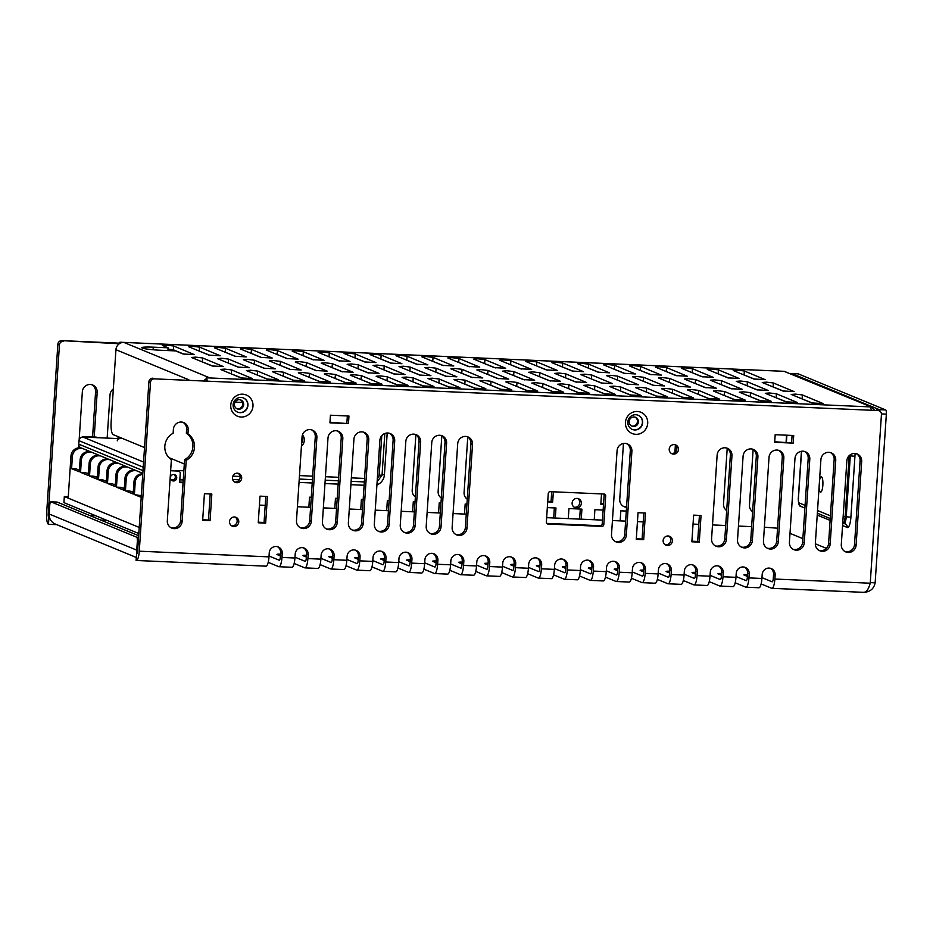 <?xml version="1.0" encoding="UTF-8"?>
<svg xmlns="http://www.w3.org/2000/svg" width="933" height="933" viewBox="0 0 933 933"><rect width="100%" height="100%" fill="white"/><g stroke="black" fill="none" stroke-linecap="round" stroke-linejoin="round"><path stroke-width="1.4" d="M819.081 487.248A7.662 1.913 -87.5 0 0 820.469 492.088A7.662 1.913 -87.5 0 0 820.643 492.123A7.662 1.913 -87.5 0 0 822.871 484.903A7.662 1.913 -87.5 0 0 821.483 476.856A7.662 1.913 -87.5 0 0 821.308 476.821A7.662 1.913 -87.5 0 0 819.536 480.332M242.627 394.181A11.488 11.079 112.4 0 0 230.754 405.12A11.488 11.079 112.4 0 0 241.111 417.028A11.488 11.079 112.4 0 0 252.983 406.088A11.488 11.079 112.4 0 0 242.627 394.181M240.026 412.666A7.662 7.394 -67.6 0 1 233.308 403.453A7.662 7.394 -67.6 0 1 243.455 397.971A7.662 7.394 -67.6 0 1 240.026 412.666M637.332 411.476A11.488 11.079 112.4 0 0 625.46 422.404A11.488 11.079 112.4 0 0 635.816 434.323A11.488 11.079 112.4 0 0 647.7 423.384A11.488 11.079 112.4 0 0 637.332 411.476M634.732 429.961A7.662 7.394 -67.6 0 1 628.014 420.748A7.662 7.394 -67.6 0 1 638.16 415.267A7.662 7.394 -67.6 0 1 634.732 429.961M623.454 506.362A7.662 7.394 112.4 0 0 626.603 506.514M577.061 498.409A4.793 4.618 112.4 0 0 574.915 507.599A4.793 4.618 112.4 0 0 581.259 504.17A4.793 4.618 112.4 0 0 577.061 498.409M574.157 507.19A4.793 4.618 112.4 0 0 577.737 498.49M726.667 448.027A7.662 7.394 -67.6 0 1 730.376 455.059L724.813 538.831A7.662 7.394 -67.6 0 1 715.296 545.875M725.058 447.782A7.662 7.394 -67.6 0 1 731.962 455.712L726.399 539.484A7.662 7.394 -67.6 0 1 716.066 546.248A7.662 7.394 -67.6 0 1 711.576 538.842L717.139 455.071A7.662 7.394 -67.6 0 1 725.058 447.782M778.542 450.301A7.662 7.394 -67.6 0 1 782.262 457.333L776.699 541.105A7.662 7.394 -67.6 0 1 767.183 548.149M776.944 450.056A7.662 7.394 -67.6 0 1 783.848 457.986L778.285 541.758A7.662 7.394 -67.6 0 1 767.952 548.522A7.662 7.394 -67.6 0 1 763.462 541.117L769.025 457.345A7.662 7.394 -67.6 0 1 776.944 450.056M752.604 449.17A7.662 7.394 -67.6 0 1 756.313 456.202L750.75 539.974A7.662 7.394 -67.6 0 1 741.234 547.006M751.007 448.913A7.662 7.394 -67.6 0 1 757.911 456.855L752.348 540.627A7.662 7.394 -67.6 0 1 742.015 547.379A7.662 7.394 -67.6 0 1 737.525 539.974L743.088 456.202A7.662 7.394 -67.6 0 1 751.007 448.913M856.377 453.718A7.662 7.394 -67.6 0 1 860.086 460.739L854.523 544.522A7.662 7.394 -67.6 0 1 845.006 551.555M854.78 453.461A7.662 7.394 -67.6 0 1 861.684 461.403L856.121 545.175A7.662 7.394 -67.6 0 1 845.788 551.928A7.662 7.394 -67.6 0 1 841.298 544.522L846.861 460.75A7.662 7.394 -67.6 0 1 854.78 453.461M830.428 452.575A7.662 7.394 -67.6 0 1 834.149 459.607L828.586 543.379A7.662 7.394 -67.6 0 1 819.069 550.412M828.831 452.318A7.662 7.394 -67.6 0 1 835.735 460.261L830.172 544.032A7.662 7.394 -67.6 0 1 819.839 550.797A7.662 7.394 -67.6 0 1 815.349 543.391L820.912 459.619A7.662 7.394 -67.6 0 1 828.831 452.318M804.491 451.444A7.662 7.394 -67.6 0 1 808.2 458.476L802.637 542.248A7.662 7.394 -67.6 0 1 793.12 549.28M802.893 451.187A7.662 7.394 -67.6 0 1 809.797 459.129L804.234 542.901A7.662 7.394 -67.6 0 1 793.901 549.654A7.662 7.394 -67.6 0 1 789.411 542.248L794.974 458.476A7.662 7.394 -67.6 0 1 802.893 451.187M626.591 443.641A7.662 7.394 -67.6 0 1 630.311 450.674L624.748 534.446A7.662 7.394 -67.6 0 1 615.22 541.49M624.993 443.397A7.662 7.394 -67.6 0 1 631.898 451.339L626.335 535.11A7.662 7.394 -67.6 0 1 616.002 541.863A7.662 7.394 -67.6 0 1 611.512 534.457L617.075 450.686A7.662 7.394 -67.6 0 1 624.993 443.397M337.513 430.976A7.662 7.394 -67.6 0 1 341.233 438.009L335.67 521.78A7.662 7.394 -67.6 0 1 326.142 528.824M335.915 430.731A7.662 7.394 -67.6 0 1 342.819 438.662L337.256 522.445A7.662 7.394 -67.6 0 1 326.923 529.198A7.662 7.394 -67.6 0 1 322.433 521.792L327.996 438.02A7.662 7.394 -67.6 0 1 335.915 430.731M311.575 429.845A7.662 7.394 -67.6 0 1 315.284 436.877L309.721 520.649A7.662 7.394 -67.6 0 1 300.204 527.681M309.966 429.588A7.662 7.394 -67.6 0 1 316.882 437.53L311.307 521.302A7.662 7.394 -67.6 0 1 300.974 528.055A7.662 7.394 -67.6 0 1 296.484 520.649L302.047 436.877A7.662 7.394 -67.6 0 1 309.966 429.588M389.399 433.25A7.662 7.394 -67.6 0 1 393.12 440.283L387.557 524.054A7.662 7.394 -67.6 0 1 378.028 531.099M387.801 433.005A7.662 7.394 -67.6 0 1 394.706 440.936L389.143 524.708A7.662 7.394 -67.6 0 1 378.81 531.472A7.662 7.394 -67.6 0 1 374.32 524.066L379.883 440.294A7.662 7.394 -67.6 0 1 387.801 433.005M363.462 432.119A7.662 7.394 -67.6 0 1 367.17 439.151L361.607 522.923A7.662 7.394 -67.6 0 1 352.091 529.956M361.852 431.862A7.662 7.394 -67.6 0 1 368.768 439.805L363.194 523.576A7.662 7.394 -67.6 0 1 352.861 530.329A7.662 7.394 -67.6 0 1 348.371 522.923L353.934 439.151A7.662 7.394 -67.6 0 1 361.852 431.862M674.851 444.679A4.793 4.618 -67.6 0 1 671.259 453.368M673.533 454.114A4.793 4.618 -67.6 0 1 669.334 448.353A4.793 4.618 -67.6 0 1 675.679 444.924A4.793 4.618 -67.6 0 1 673.533 454.114M668.774 536.067A4.793 4.618 -67.6 0 1 665.182 544.755M667.457 545.502A4.793 4.618 -67.6 0 1 663.258 539.74A4.793 4.618 -67.6 0 1 669.602 536.312A4.793 4.618 -67.6 0 1 667.457 545.502M638.032 415.208A7.662 7.394 -67.6 0 1 634.475 429.856A7.662 7.394 -67.6 0 1 632.189 429.378M238.067 473.276A4.793 4.618 -67.6 0 1 234.475 481.976M236.749 482.711A4.793 4.618 -67.6 0 1 232.55 476.95A4.793 4.618 -67.6 0 1 238.895 473.521A4.793 4.618 -67.6 0 1 236.749 482.711M467.235 436.667A7.662 7.394 -67.6 0 1 470.943 443.7L465.38 527.472A7.662 7.394 -67.6 0 1 455.864 534.504M465.625 436.411A7.662 7.394 -67.6 0 1 472.53 444.353L466.966 528.125A7.662 7.394 -67.6 0 1 456.634 534.877A7.662 7.394 -67.6 0 1 452.143 527.472L457.706 443.7A7.662 7.394 -67.6 0 1 465.625 436.411M441.286 435.524A7.662 7.394 -67.6 0 1 445.006 442.557L439.431 526.329A7.662 7.394 -67.6 0 1 429.915 533.373M439.688 435.268A7.662 7.394 -67.6 0 1 446.592 443.21L441.029 526.982A7.662 7.394 -67.6 0 1 430.696 533.746A7.662 7.394 -67.6 0 1 426.206 526.34L431.769 442.569A7.662 7.394 -67.6 0 1 439.688 435.268M415.348 434.393A7.662 7.394 -67.6 0 1 419.057 441.426L413.494 525.197A7.662 7.394 -67.6 0 1 403.977 532.23M413.739 434.137A7.662 7.394 -67.6 0 1 420.643 442.079L415.08 525.85A7.662 7.394 -67.6 0 1 404.747 532.603A7.662 7.394 -67.6 0 1 400.257 525.197L405.82 441.426A7.662 7.394 -67.6 0 1 413.739 434.137M770.401 568.29A6.706 6.461 -67.6 0 1 773.562 574.39L773.294 578.378A3.825 0.956 -87.5 0 1 772.186 581.819A3.825 0.956 -87.5 0 1 772.104 581.807L761.969 577.62M735.181 582.787L745.735 587.137A10.345 2.577 -87.5 0 0 745.957 587.195L758.937 587.767A10.345 2.577 92.5 0 0 761.911 578.472L762.179 574.471A6.706 6.461 -67.6 0 1 771.218 568.559A6.706 6.461 -67.6 0 1 775.148 575.043L774.88 579.043A10.345 2.577 -87.5 0 1 771.906 588.326L864.016 592.362M744.464 567.147A6.706 6.461 -67.6 0 1 747.613 573.247L747.345 577.247A3.825 0.956 -87.5 0 1 746.248 580.688A3.825 0.956 -87.5 0 1 746.167 580.664L736.02 576.489M709.243 581.656L719.786 586.006A10.345 2.577 -87.5 0 0 720.019 586.052L732.988 586.624A10.345 2.577 92.5 0 0 735.974 577.329L736.23 573.34A6.706 6.461 -67.6 0 1 745.28 567.427A6.706 6.461 -67.6 0 1 749.211 573.9L748.942 577.9A10.345 2.577 -87.5 0 1 745.957 587.195M718.515 566.016A6.706 6.461 -67.6 0 1 721.675 572.116L721.407 576.104A3.825 0.956 -87.5 0 1 720.299 579.545A3.825 0.956 -87.5 0 1 720.218 579.533L710.083 575.346M683.294 580.513L693.849 584.863A10.345 2.577 -87.5 0 0 694.07 584.921L707.051 585.492A10.345 2.577 92.5 0 0 710.025 576.197L710.293 572.197A6.706 6.461 -67.6 0 1 719.331 566.284A6.706 6.461 -67.6 0 1 723.262 572.769L722.993 576.769A10.345 2.577 -87.5 0 1 720.019 586.052M692.578 564.873A6.706 6.461 -67.6 0 1 695.726 570.973L695.458 574.973A3.825 0.956 -87.5 0 1 694.362 578.413A3.825 0.956 -87.5 0 1 694.28 578.39L684.134 574.215M657.357 579.381L667.9 583.731A10.345 2.577 -87.5 0 0 668.133 583.778L681.102 584.35A10.345 2.577 92.5 0 0 684.087 575.066L684.344 571.066A6.706 6.461 -67.6 0 1 693.394 565.153A6.706 6.461 -67.6 0 1 697.324 571.626L697.056 575.626A10.345 2.577 -87.5 0 1 694.07 584.921M666.629 563.742A6.706 6.461 -67.6 0 1 669.789 569.841L669.521 573.842A3.825 0.956 -87.5 0 1 668.413 577.282A3.825 0.956 -87.5 0 1 668.331 577.259L658.197 573.072M631.408 578.238L641.962 582.589A10.345 2.577 -87.5 0 0 642.184 582.647L655.164 583.218A10.345 2.577 92.5 0 0 658.138 573.923L658.406 569.923A6.706 6.461 -67.6 0 1 667.445 564.01A6.706 6.461 -67.6 0 1 671.375 570.495L671.107 574.495A10.345 2.577 -87.5 0 1 668.133 583.778M640.691 562.599A6.706 6.461 -67.6 0 1 643.84 568.698L643.572 572.699A3.825 0.956 -87.5 0 1 642.475 576.139A3.825 0.956 -87.5 0 1 642.394 576.116L632.247 571.941M605.47 577.107L616.013 581.457A10.345 2.577 -87.5 0 0 616.246 581.504L629.215 582.075A10.345 2.577 92.5 0 0 632.201 572.792L632.457 568.792A6.706 6.461 -67.6 0 1 641.507 562.879A6.706 6.461 -67.6 0 1 645.438 569.352L645.17 573.352A10.345 2.577 -87.5 0 1 642.184 582.647M614.742 561.468A6.706 6.461 -67.6 0 1 617.903 567.567L617.634 571.567A3.825 0.956 -87.5 0 1 616.526 575.008A3.825 0.956 -87.5 0 1 616.445 574.985L606.31 570.798M579.521 575.964L590.076 580.326A10.345 2.577 -87.5 0 0 590.297 580.373L603.278 580.944A10.345 2.577 92.5 0 0 606.252 571.649L606.52 567.649A6.706 6.461 -67.6 0 1 615.558 561.736A6.706 6.461 -67.6 0 1 619.489 568.22L619.22 572.221A10.345 2.577 -87.5 0 1 616.246 581.504M588.805 560.325A6.706 6.461 -67.6 0 1 591.954 566.424L591.685 570.425A3.825 0.956 -87.5 0 1 590.589 573.865A3.825 0.956 -87.5 0 1 590.507 573.853L580.361 569.666M553.584 574.833L564.127 579.183A10.345 2.577 -87.5 0 0 564.36 579.241L577.329 579.801A10.345 2.577 92.5 0 0 580.314 570.518L580.571 566.518A6.706 6.461 -67.6 0 1 589.621 560.605A6.706 6.461 -67.6 0 1 593.551 567.089L593.283 571.078A10.345 2.577 -87.5 0 1 590.297 580.373M562.856 559.194A6.706 6.461 -67.6 0 1 566.016 565.293L565.748 569.293A3.825 0.956 -87.5 0 1 564.64 572.734A3.825 0.956 -87.5 0 1 564.558 572.71L554.424 568.524M527.635 573.69L538.189 578.052A10.345 2.577 -87.5 0 0 538.411 578.098L551.391 578.67A10.345 2.577 92.5 0 0 554.365 569.375L554.634 565.375A6.706 6.461 -67.6 0 1 563.672 559.462A6.706 6.461 -67.6 0 1 567.602 565.946L567.334 569.946A10.345 2.577 -87.5 0 1 564.36 579.241M536.918 558.051A6.706 6.461 -67.6 0 1 540.067 564.15L539.799 568.15A3.825 0.956 -87.5 0 1 538.703 571.591A3.825 0.956 -87.5 0 1 538.621 571.579L528.475 567.392M501.697 572.559L512.24 576.909A10.345 2.577 -87.5 0 0 512.474 576.967L525.442 577.527A10.345 2.577 92.5 0 0 528.428 568.244L528.684 564.243A6.706 6.461 -67.6 0 1 537.735 558.331A6.706 6.461 -67.6 0 1 541.665 564.815L541.397 568.803A10.345 2.577 -87.5 0 1 538.411 578.098M510.969 556.919A6.706 6.461 -67.6 0 1 514.13 563.019L513.861 567.019A3.825 0.956 -87.5 0 1 512.753 570.46A3.825 0.956 -87.5 0 1 512.672 570.436L502.537 566.249M475.748 571.416L486.303 575.778A10.345 2.577 -87.5 0 0 486.525 575.824L499.505 576.396A10.345 2.577 92.5 0 0 502.479 567.101L502.747 563.1A6.706 6.461 -67.6 0 1 511.785 557.188A6.706 6.461 -67.6 0 1 515.716 563.672L515.448 567.672A10.345 2.577 -87.5 0 1 512.474 576.967M485.032 555.788A6.706 6.461 -67.6 0 1 488.181 561.876L487.924 565.876A3.825 0.956 -87.5 0 1 486.816 569.317A3.825 0.956 -87.5 0 1 486.734 569.305L476.588 565.118M449.811 570.285L460.354 574.635A10.345 2.577 -87.5 0 0 460.587 574.693L473.556 575.253A10.345 2.577 92.5 0 0 476.541 565.969L476.798 561.969A6.706 6.461 -67.6 0 1 485.848 556.056A6.706 6.461 -67.6 0 1 489.778 562.541L489.51 566.541A10.345 2.577 -87.5 0 1 486.525 575.824M459.083 554.645A6.706 6.461 -67.6 0 1 462.243 560.745L461.975 564.745A3.825 0.956 -87.5 0 1 460.867 568.185A3.825 0.956 -87.5 0 1 460.785 568.162L450.651 563.987M423.862 569.153L434.416 573.503A10.345 2.577 -87.5 0 0 434.638 573.55L447.618 574.122A10.345 2.577 92.5 0 0 450.592 564.827L450.861 560.838A6.706 6.461 -67.6 0 1 459.899 554.925A6.706 6.461 -67.6 0 1 463.829 561.398L463.561 565.398A10.345 2.577 -87.5 0 1 460.587 574.693M433.145 553.514A6.706 6.461 -67.6 0 1 436.294 559.602L436.038 563.602A3.825 0.956 -87.5 0 1 434.93 567.042A3.825 0.956 -87.5 0 1 434.848 567.031L424.702 562.844M397.924 568.01L408.467 572.361A10.345 2.577 -87.5 0 0 408.701 572.419L421.669 572.99A10.345 2.577 92.5 0 0 424.655 563.695L424.912 559.695A6.706 6.461 -67.6 0 1 433.962 553.782A6.706 6.461 -67.6 0 1 437.892 560.266L437.624 564.267A10.345 2.577 -87.5 0 1 434.638 573.55M407.196 552.371A6.706 6.461 -67.6 0 1 410.357 558.47L410.088 562.471A3.825 0.956 -87.5 0 1 408.981 565.911A3.825 0.956 -87.5 0 1 408.899 565.888L398.764 561.713M371.975 566.879L382.53 571.229A10.345 2.577 -87.5 0 0 382.752 571.276L395.732 571.847A10.345 2.577 92.5 0 0 398.706 562.552L398.974 558.564A6.706 6.461 -67.6 0 1 408.013 552.651A6.706 6.461 -67.6 0 1 411.943 559.124L411.675 563.124A10.345 2.577 -87.5 0 1 408.701 572.419M381.259 551.24A6.706 6.461 -67.6 0 1 384.408 557.339L384.151 561.328A3.825 0.956 -87.5 0 1 383.043 564.768A3.825 0.956 -87.5 0 1 382.962 564.757L372.827 560.57M346.038 565.736L356.581 570.086A10.345 2.577 -87.5 0 0 356.814 570.145L369.783 570.716A10.345 2.577 92.5 0 0 372.768 561.421L373.025 557.421A6.706 6.461 -67.6 0 1 382.075 551.508A6.706 6.461 -67.6 0 1 386.005 557.992L385.737 561.993A10.345 2.577 -87.5 0 1 382.752 571.276M355.31 550.097A6.706 6.461 -67.6 0 1 358.47 556.196L358.202 560.197A3.825 0.956 -87.5 0 1 357.094 563.637A3.825 0.956 -87.5 0 1 357.012 563.614L346.878 559.438M320.089 564.605L330.644 568.955A10.345 2.577 -87.5 0 0 330.877 569.002L343.845 569.573A10.345 2.577 92.5 0 0 346.819 560.278L347.088 556.29A6.706 6.461 -67.6 0 1 356.126 550.377A6.706 6.461 -67.6 0 1 360.056 556.849L359.788 560.85A10.345 2.577 -87.5 0 1 356.814 570.145M329.372 548.966A6.706 6.461 -67.6 0 1 332.521 555.065L332.265 559.054A3.825 0.956 -87.5 0 1 331.157 562.506A3.825 0.956 -87.5 0 1 331.075 562.482L320.94 558.296M294.152 563.462L304.694 567.812A10.345 2.577 -87.5 0 0 304.928 567.87L317.896 568.442A10.345 2.577 92.5 0 0 320.882 559.147L321.139 555.147A6.706 6.461 -67.6 0 1 330.189 549.234A6.706 6.461 -67.6 0 1 334.119 555.718L333.851 559.718A10.345 2.577 -87.5 0 1 330.877 569.002M303.423 547.823A6.706 6.461 -67.6 0 1 306.584 553.922L306.316 557.922A3.825 0.956 -87.5 0 1 305.208 561.363A3.825 0.956 -87.5 0 1 305.126 561.339L294.991 557.164M268.203 562.331L278.757 566.681A10.345 2.577 -87.5 0 0 278.99 566.728L291.959 567.299A10.345 2.577 92.5 0 0 294.933 558.016L295.201 554.015A6.706 6.461 -67.6 0 1 304.24 548.103A6.706 6.461 -67.6 0 1 308.17 554.575L307.902 558.575A10.345 2.577 -87.5 0 1 304.928 567.87M277.486 546.691A6.706 6.461 -67.6 0 1 280.635 552.791L280.378 556.791A3.825 0.956 -87.5 0 1 279.27 560.232A3.825 0.956 -87.5 0 1 279.189 560.208L269.054 556.021M136.673 553.969L136.066 560.43A10.345 2.577 -87.5 0 0 136.3 560.476L266.01 566.168A10.345 2.577 92.5 0 0 268.996 556.873L269.252 552.872A6.706 6.461 -67.6 0 1 278.302 546.96A6.706 6.461 -67.6 0 1 282.233 553.444L281.964 557.444A10.345 2.577 -87.5 0 1 278.99 566.728M182.903 422.299A7.662 7.394 -67.6 0 1 186.623 429.332L186.367 433.274A15.325 14.776 -67.6 0 1 184.606 459.654L180.559 520.719A7.662 7.394 -67.6 0 1 171.031 527.751M181.305 422.043A7.662 7.394 -67.6 0 1 188.209 429.985L187.953 433.927A15.325 14.776 -67.6 0 1 186.203 460.307L182.145 521.372A7.662 7.394 -67.6 0 1 171.812 528.125A7.662 7.394 -67.6 0 1 167.322 520.719L171.38 459.666A15.325 14.776 -67.6 0 1 173.13 433.274L173.386 429.332A7.662 7.394 -67.6 0 1 181.305 422.043M243.326 397.913A7.662 7.394 -67.6 0 1 239.769 412.561A7.662 7.394 -67.6 0 1 237.483 412.083M235.151 517.069A4.793 4.618 -67.6 0 1 231.571 525.757M233.845 526.504A4.793 4.618 -67.6 0 1 229.646 520.742A4.793 4.618 -67.6 0 1 235.979 517.314A4.793 4.618 -67.6 0 1 233.845 526.504M49.204 513.663L48.236 513.628A3.825 0.956 -87.5 0 0 48.924 517.815L48.493 524.288L56.796 524.649M136.265 557.444L55.234 524.008A10.345 9.971 -67.6 0 1 49.181 514.013L49.752 505.254A3.825 0.956 -87.5 0 1 50.86 501.814L57.158 502.082A3.825 0.956 92.5 0 1 57.251 502.106L50.942 501.826A3.825 0.956 -87.5 0 0 50.86 501.814M48.924 517.815L49.636 517.85M771.906 588.326A10.345 2.577 -87.5 0 1 771.673 588.28L761.13 583.93M280.553 554.144A6.706 0.583 3.8 0 0 276.938 554.424A6.706 0.583 3.8 0 0 277.136 554.575L280.425 555.94M306.49 555.275A6.706 0.583 3.8 0 0 302.875 555.555A6.706 0.583 3.8 0 0 303.085 555.718L306.374 557.071M332.44 556.418A6.706 0.583 3.8 0 0 328.824 556.698A6.706 0.583 3.8 0 0 329.022 556.849L332.311 558.214M358.377 557.549A6.706 0.583 3.8 0 0 354.762 557.829A6.706 0.583 3.8 0 0 354.972 557.992L358.26 559.345M384.326 558.692A6.706 0.583 3.8 0 0 380.711 558.96A6.706 0.583 3.8 0 0 380.909 559.124L384.198 560.488M410.263 559.823A6.706 0.583 3.8 0 0 406.648 560.103A6.706 0.583 3.8 0 0 406.858 560.266L410.147 561.619M436.212 560.955A6.706 0.583 3.8 0 0 432.597 561.234A6.706 0.583 3.8 0 0 432.795 561.398L436.084 562.762M462.15 562.098A6.706 0.583 3.8 0 0 458.535 562.377A6.706 0.583 3.8 0 0 458.744 562.541L462.033 563.894M488.099 563.229A6.706 0.583 3.8 0 0 484.484 563.509A6.706 0.583 3.8 0 0 484.682 563.672L487.971 565.025M514.036 564.372A6.706 0.583 3.8 0 0 510.421 564.652A6.706 0.583 3.8 0 0 510.631 564.803L513.92 566.168M539.985 565.503A6.706 0.583 3.8 0 0 536.37 565.783A6.706 0.583 3.8 0 0 536.568 565.946L539.857 567.299M565.923 566.646A6.706 0.583 3.8 0 0 562.307 566.926A6.706 0.583 3.8 0 0 562.517 567.077L565.806 568.442M591.872 567.777A6.706 0.583 3.8 0 0 588.256 568.057A6.706 0.583 3.8 0 0 588.455 568.22L591.744 569.573M617.809 568.92A6.706 0.583 3.8 0 0 614.194 569.2A6.706 0.583 3.8 0 0 614.404 569.352L617.693 570.716M643.758 570.051A6.706 0.583 3.8 0 0 640.143 570.331A6.706 0.583 3.8 0 0 640.341 570.495L643.63 571.847M669.696 571.194A6.706 0.583 3.8 0 0 666.08 571.474A6.706 0.583 3.8 0 0 666.29 571.626L669.579 572.99M695.633 572.326A6.706 0.583 3.8 0 0 692.029 572.605A6.706 0.583 3.8 0 0 692.228 572.769L695.517 574.122M721.582 573.468A6.706 0.583 3.8 0 0 717.967 573.737A6.706 0.583 3.8 0 0 718.177 573.9L721.466 575.264M747.52 574.6A6.706 0.583 3.8 0 0 743.916 574.88A6.706 0.583 3.8 0 0 744.114 575.043L747.403 576.396M302.129 436.212A7.662 7.394 -67.6 0 1 301.616 443.408M301.441 446.091A7.662 7.394 112.4 0 0 302.444 434.895M727.204 448.365L723.518 503.878A7.662 7.394 112.4 0 0 726.69 510.573M415.885 434.731L412.199 490.233A7.662 7.394 112.4 0 0 415.372 496.927M467.771 436.994L464.086 492.507A7.662 7.394 112.4 0 0 467.258 499.202M547.694 501.896L552.651 502.117L553.339 491.808M601.517 493.919L600.829 504.228L603.511 504.345M94.21 437.017L97.172 392.42A7.662 7.394 112.4 0 0 92.694 385.014A7.662 7.394 112.4 0 0 82.349 391.767L79.153 439.863M78.815 444.983L78.629 447.863M113.336 388.968A7.662 7.394 112.4 0 0 110.024 394.892L107.155 438.102M441.822 435.863L438.137 491.376A7.662 7.394 112.4 0 0 441.309 498.07M675.375 445.088L674.886 452.552M623.454 443.49L619.745 499.33A7.662 7.394 112.4 0 0 626.556 507.26M753.141 449.508L749.456 505.01A7.662 7.394 112.4 0 0 752.628 511.704M786.076 442.23L786.542 435.198M48.493 524.288A10.345 2.577 -87.5 0 1 46.65 512.963L57.858 344.277A3.825 3.697 -67.6 0 1 61.811 340.638L119.179 343.729M63.409 341.291A3.825 3.697 112.4 0 0 59.444 344.942L57.858 344.277M48.236 513.628L59.444 344.942M311.272 497.266L309.523 497.196L308.846 507.249M337.221 498.409L335.46 498.327L334.795 508.38M363.159 499.54L361.409 499.47L360.733 509.523M389.108 500.683L387.347 500.601L386.682 510.654M415.045 501.814L413.296 501.744L412.619 511.797M440.994 502.957L439.233 502.875L438.568 512.928M466.932 504.088L465.182 504.018L464.506 514.071M547.321 507.61L555.975 507.995L555.31 518.048M581.247 519.18L581.924 509.126L568.955 508.555L568.279 518.608M603.138 510.059L594.892 509.698L594.228 519.751M626.3 511.074L620.83 510.829L620.165 520.882M798.053 373.853A3.825 0.956 92.5 0 1 798.135 373.841A3.825 0.956 92.5 0 1 798.228 373.853L791.93 373.585L879.364 409.669L885.662 409.937A3.825 0.956 92.5 0 1 886.35 414.135L881.44 413.914M786.402 442.242L786.869 435.21M879.982 411.278A3.825 0.956 -87.5 0 0 879.364 409.669M547.741 501.313L551.065 501.464L551.706 491.738M600.875 503.645L603.558 503.762M92.589 436.947L95.586 391.755A7.662 7.394 112.4 0 0 91.877 384.734M61.811 340.638L119.354 343.157M579.626 519.11L580.291 509.056M553.677 517.978L554.354 507.925M793.202 443.128L774.67 442.312L775.183 434.696L793.703 435.513L793.202 443.128L774.717 441.729M638.044 512.707L645.461 513.033L643.688 539.682L636.271 539.356L638.044 512.707M870.279 582.612L875.142 582.822C873.848 588.921 869.988 592.082 863.585 592.303C866.314 592.373 868.53 589.353 870.244 583.218L881.44 414.532A3.825 3.697 112.4 0 0 877.988 410.555L154.435 378.856A3.825 3.697 112.4 0 0 150.481 382.507L139.274 551.193A10.345 2.577 -87.5 0 1 136.3 560.476M550.237 491.668L603.978 494.024A1.913 1.843 -67.6 0 1 605.704 496.018L603.803 524.568A1.913 1.843 -67.6 0 1 601.82 526.399L548.091 524.043A1.913 1.843 -67.6 0 1 546.365 522.048L548.254 493.499A1.913 1.843 -67.6 0 1 550.237 491.668M348.464 423.64L329.932 422.824L330.434 415.208L348.965 416.025L348.464 423.64L329.967 422.241M204.42 493.709L211.838 494.035L210.065 520.684L202.659 520.357L204.42 493.709M260.015 496.146L267.433 496.461L265.66 523.121L258.243 522.795L260.015 496.146M693.639 515.144L701.045 515.471L699.284 542.12L691.866 541.793L693.639 515.144M792.082 435.443L791.616 442.464M643.828 512.963L642.102 539.029L636.318 538.773M877.988 410.555L154.435 378.856M876.402 409.902A3.825 3.697 -67.6 0 1 877.603 410.17L879.201 410.823M150.481 382.507L148.895 381.842L137.687 550.528A3.825 0.956 -87.5 0 1 136.58 553.98A3.825 0.956 -87.5 0 1 136.498 553.957M148.895 381.842A3.825 3.697 -67.6 0 1 152.849 378.203M603.686 494.012A1.913 1.843 -67.6 0 1 604.106 495.353L602.217 523.914A1.913 1.843 -67.6 0 1 600.234 525.734L546.785 523.39M347.344 415.955L346.878 422.987M210.205 493.954L208.479 520.031L202.694 519.774M265.8 496.391L264.062 522.468L258.289 522.212M699.423 515.389L697.686 541.467L691.901 541.21M875.142 582.822L886.35 414.135M798.228 373.853L885.662 409.937M264.062 522.468L265.66 523.121M208.479 520.031L210.065 520.684M186.367 433.274L187.953 433.927M184.606 459.654L186.203 460.307M697.686 541.467L699.284 542.12M642.102 539.029L643.688 539.682M552.651 502.117L551.065 501.464M138.294 541.432L137.338 541.385L136.754 550.143A10.345 9.971 112.4 0 0 137.069 553.502M137.338 541.385A3.825 0.956 -87.5 0 0 136.65 537.198L50.942 501.826M138.667 535.705L57.251 502.106M68.272 496.706L64.33 496.531L63.922 502.63L138.819 533.536M777.551 528.206L764.384 527.203M751.636 526.644L738.446 526.072M725.699 525.512L712.497 524.929M698.829 524.334L693.044 524.078M643.234 521.897L637.449 521.64M625.635 521.127L612.433 520.544M602.461 520.113L546.645 517.663M466.267 514.141L453.065 513.57M440.318 513.01L427.127 512.427M414.38 511.867L401.178 511.296M388.431 510.736L375.241 510.153M362.494 509.593L349.292 509.021M336.545 508.462L323.354 507.879M310.607 507.319L297.405 506.747M265.205 505.336L259.421 505.08M64.33 496.531L139.215 527.437L68.179 498.129L70.99 455.852A8.432 8.129 -67.6 0 1 79.702 447.84L81.101 448.411A8.432 8.129 112.4 0 0 72.389 456.435L70.99 455.852M826.381 548.347L815.337 543.799M802.881 538.656L789.994 533.338M631.489 425.949A4.793 4.618 112.4 0 0 635.116 417.144M629.134 421.529A4.793 4.618 -67.6 0 1 635.595 417.308A4.793 4.618 -67.6 0 1 638.405 421.938A4.793 4.618 -67.6 0 1 631.944 426.159A4.793 4.618 -67.6 0 1 629.134 421.529M236.784 408.654A4.793 4.618 112.4 0 0 240.411 399.849M234.428 404.246A4.793 4.618 -67.6 0 1 240.889 400.012A4.793 4.618 -67.6 0 1 243.7 404.642A4.793 4.618 -67.6 0 1 237.239 408.876A4.793 4.618 -67.6 0 1 234.428 404.246M801.004 398.473L812.923 403.208M795.394 394.111L802.357 394.927L823.116 403.569L811.827 402.939L791.242 394.449L795.394 394.111M771.999 386.507L783.918 391.23M766.39 382.145L773.352 382.962L794.111 391.592L782.822 390.974L762.238 382.472L766.39 382.145M742.995 374.541L754.914 379.264M737.385 370.168L744.347 370.996L765.107 379.626L753.817 378.996L733.233 370.506L737.385 370.168M775.066 397.341L786.986 402.065M769.457 392.968L776.419 393.796L797.179 402.426L785.878 401.808L765.305 393.306L769.457 392.968M746.062 385.364L757.981 390.099M740.452 381.002L747.415 381.83L768.174 390.461L756.873 389.831L736.3 381.34L740.452 381.002M717.057 373.398L728.976 378.133M711.447 369.036L718.41 369.853L739.169 378.483L727.88 377.865L707.296 369.375L711.447 369.036M749.117 396.198L761.036 400.933M743.508 391.837L750.47 392.653L771.229 401.295L759.94 400.665L739.356 392.175L743.508 391.837M720.113 384.233L732.032 388.956M714.503 379.871L721.466 380.687L742.225 389.318L730.936 388.699L710.351 380.197L714.503 379.871M691.108 372.267L703.027 376.99M685.498 367.894L692.461 368.722L713.22 377.352L701.931 376.722L681.347 368.232L685.498 367.894M723.18 395.067L735.099 399.791M717.57 390.694L724.533 391.522L745.292 400.152L733.991 399.534L713.418 391.032L717.57 390.694M694.175 383.09L706.094 387.825M688.566 378.728L695.528 379.556L716.287 388.186L704.998 387.557L684.414 379.066L688.566 378.728M665.171 371.124L677.09 375.859M659.561 366.762L666.524 367.579L687.283 376.221L675.993 375.591L655.409 367.101L659.561 366.762M697.231 393.924L709.15 398.659M691.621 389.562L698.584 390.391L719.343 399.021L708.054 398.391L687.469 389.901L691.621 389.562M668.226 381.959L680.145 386.694M662.617 377.597L669.579 378.413L690.338 387.043L679.049 386.425L658.465 377.935L662.617 377.597M639.222 369.993L651.141 374.716M633.612 365.619L640.574 366.447L661.334 375.078L650.044 374.46L629.46 365.958L633.612 365.619M671.293 392.793L683.213 397.516M665.684 388.431L672.646 389.248L693.406 397.878L682.116 397.26L661.532 388.758L665.684 388.431M642.289 380.827L654.208 385.551M636.679 376.454L643.642 377.282L664.401 385.912L653.112 385.282L632.527 376.792L636.679 376.454M613.284 368.85L625.203 373.585M607.675 364.488L614.637 365.316L635.396 373.946L624.107 373.317L603.523 364.826L607.675 364.488M645.344 391.65L657.264 396.385M639.735 387.288L646.697 388.116L667.457 396.747L656.167 396.117L635.583 387.627L639.735 387.288M616.34 379.684L628.259 384.419M610.73 375.323L617.693 376.139L638.452 384.769L627.163 384.151L606.578 375.661L610.73 375.323M587.335 367.719L599.254 372.442M581.726 363.357L588.688 364.173L609.447 372.803L598.158 372.185L577.574 363.683L581.726 363.357M619.407 390.519L631.326 395.242M613.797 386.157L620.76 386.973L641.519 395.604L630.23 394.986L609.646 386.484L613.797 386.157M590.402 378.553L602.321 383.276M584.793 374.18L591.755 375.008L612.515 383.638L601.225 383.008L580.641 374.518L584.793 374.18M561.398 366.576L573.317 371.311M555.788 362.214L562.751 363.042L583.51 371.672L572.221 371.042L551.636 362.552L555.788 362.214M593.458 389.376L605.377 394.111M587.848 385.014L594.811 385.842L615.57 394.472L604.281 393.843L583.696 385.352L587.848 385.014M564.453 377.41L576.372 382.145M558.844 373.048L565.806 373.865L586.565 382.507L575.276 381.877L554.692 373.387L558.844 373.048M535.449 365.444L547.368 370.168M529.839 361.083L536.802 361.899L557.561 370.529L546.271 369.911L525.687 361.409L529.839 361.083M567.521 388.245L579.44 392.98M561.911 383.883L568.873 384.699L589.633 393.329L578.343 392.711L557.759 384.209L561.911 383.883M538.516 376.279L550.435 381.002M532.906 371.905L539.869 372.734L560.628 381.364L549.339 380.746L528.754 372.244L532.906 371.905M509.511 364.302L521.43 369.036M503.902 359.94L510.864 360.768L531.623 369.398L520.334 368.768L499.75 360.278L503.902 359.94M541.572 387.113L553.491 391.837M535.962 382.74L542.924 383.568L563.684 392.198L552.394 391.568L531.81 383.078L535.962 382.74M512.567 375.136L524.486 379.871M506.957 370.774L513.92 371.591L534.679 380.232L523.39 379.603L502.805 371.112L506.957 370.774M483.562 363.17L495.481 367.905M477.964 358.808L484.927 359.625L505.674 368.255L494.385 367.637L473.801 359.135L477.964 358.808M515.634 385.97L527.553 390.705M510.024 381.609L516.987 382.425L537.746 391.055L526.457 390.437L505.873 381.947L510.024 381.609M486.629 374.005L498.549 378.728M481.02 369.631L487.982 370.459L508.742 379.09L497.452 378.471L476.868 369.969L481.02 369.631M457.625 362.039L469.544 366.762M452.015 357.666L458.978 358.494L479.737 367.124L468.448 366.494L447.863 358.004L452.015 357.666M489.685 384.839L501.604 389.562M484.075 380.466L491.038 381.294L511.797 389.924L500.508 389.294L479.924 380.804L484.075 380.466M460.68 372.862L472.599 377.597M455.071 368.5L462.045 369.328L482.793 377.958L471.503 377.329L450.919 368.838L455.071 368.5M431.687 360.896L443.595 365.631M426.078 356.534L433.04 357.351L453.788 365.981L442.499 365.363L421.914 356.873L426.078 356.534M463.748 383.696L475.667 388.431M458.138 379.334L465.101 380.151L485.86 388.781L474.57 388.163L453.986 379.673L458.138 379.334M434.743 371.731L446.662 376.454M429.133 367.369L436.096 368.185L456.855 376.815L445.566 376.197L424.981 367.695L429.133 367.369M405.738 359.765L417.657 364.488M400.129 355.391L407.091 356.219L427.85 364.85L416.561 364.22L395.977 355.73L400.129 355.391M437.799 382.565L449.718 387.288M432.189 378.192L439.151 379.02L459.911 387.65L448.621 387.02L428.037 378.53L432.189 378.192M408.794 370.588L420.713 375.323M403.196 366.226L410.158 367.054L430.906 375.684L419.617 375.054L399.032 366.564L403.196 366.226M379.801 358.622L391.708 363.357M374.191 354.26L381.154 355.076L401.901 363.707L390.612 363.089L370.028 354.598L374.191 354.26M411.861 381.422L423.78 386.157M406.252 377.06L413.214 377.877L433.973 386.519L422.684 385.889L402.1 377.399L406.252 377.06M382.857 369.456L394.776 374.18M377.247 365.095L384.209 365.911L404.969 374.541L393.679 373.923L373.095 365.421L377.247 365.095M353.852 357.491L365.771 362.214M348.242 353.117L355.205 353.945L375.964 362.575L364.675 361.946L344.09 353.455L348.242 353.117M385.912 380.291L397.831 385.014M380.314 375.917L387.277 376.745L408.024 385.376L396.735 384.758L376.151 376.256L380.314 375.917M356.919 368.313L368.827 373.048M351.309 363.952L358.272 364.78L379.02 373.41L367.73 372.78L347.146 364.29L351.309 363.952M327.915 356.348L339.834 361.083M322.305 351.986L329.267 352.802L350.015 361.444L338.726 360.814L318.141 352.324L322.305 351.986M359.975 379.148L371.894 383.883M354.365 374.786L361.328 375.614L382.087 384.244L370.798 383.615L350.213 375.124L354.365 374.786M330.97 367.182L342.889 371.917M325.36 362.82L332.323 363.637L353.082 372.267L341.793 371.649L321.209 363.147L325.36 362.82M301.965 355.216L313.885 359.94M296.356 350.843L303.318 351.671L324.078 360.301L312.788 359.683L292.204 351.181L296.356 350.843M334.037 378.017L345.945 382.74M328.428 373.655L335.39 374.471L356.138 383.101L344.848 382.483L324.264 373.981L328.428 373.655M305.033 366.051L316.952 370.774M299.423 361.677L306.386 362.505L327.133 371.136L315.844 370.506L295.26 362.016L299.423 361.677M276.028 354.074L287.947 358.808M270.418 349.712L277.381 350.528L298.128 359.17L286.839 358.54L266.255 350.05L270.418 349.712M308.088 376.874L320.007 381.609M302.479 372.512L309.441 373.34L330.2 381.97L318.911 381.34L298.327 372.85L302.479 372.512M279.084 364.908L291.003 369.643M273.474 360.546L280.436 361.363L301.196 369.993L289.906 369.375L269.322 360.884L273.474 360.546M250.079 352.942L261.998 357.666M244.469 348.569L251.432 349.397L272.191 358.027L260.902 357.409L240.317 348.907L244.469 348.569M282.151 375.742L294.058 380.466M276.541 371.381L283.504 372.197L304.251 380.827L292.962 380.209L272.378 371.707L276.541 371.381M253.146 363.777L265.065 368.5M247.537 359.403L254.499 360.231L275.247 368.862L263.957 368.232L243.373 359.741L247.537 359.403M224.142 351.799L236.061 356.534M218.532 347.438L225.494 348.266L246.254 356.896L234.953 356.266L214.368 347.776L218.532 347.438M230.264 373.468L242.183 378.192M224.655 369.106L231.617 369.923L252.365 378.553L241.076 377.935L220.491 369.433L224.655 369.106M256.202 374.599L268.121 379.334M250.592 370.238L257.555 371.066L278.314 379.696L267.025 379.066L246.44 370.576L250.592 370.238M201.26 361.503L213.179 366.226M195.65 357.129L202.613 357.957L223.36 366.587L212.071 365.958L191.487 357.467L195.65 357.129M227.197 362.634L239.116 367.369M221.588 358.272L228.55 359.088L249.309 367.719L238.02 367.101L217.436 358.61L221.588 358.272M168.022 349.07L173.351 349.793L184.174 354.26M166.645 345.163L173.608 345.991L194.367 354.622L183.066 353.992L175.579 350.901L160.756 350.26A15.325 1.341 -176.2 0 1 141.723 347.694A15.325 1.341 -176.2 0 1 153.269 347.169L168.103 347.811L162.307 345.362L166.645 345.163M198.193 350.668L210.112 355.391M192.583 346.306L199.545 347.123L220.305 355.753L209.015 355.135L188.431 346.633L192.583 346.306M144.522 447.56L113.185 434.626A11.488 2.869 -87.5 0 1 111.132 422.054L115.937 349.7A7.662 7.394 -67.6 0 1 120.089 343.262L120.147 342.248L123.856 342.411L210.03 377.97L870.466 406.905L871.317 409.68M120.089 343.262A7.662 7.394 -67.6 0 1 123.856 342.411L784.291 371.346L871.807 407.196L784.117 371.334M206.146 380.536L206.321 377.807L210.03 377.97M168.103 347.811L167.917 350.575M207.091 380.582A4.21 1.05 -87.5 0 0 206.321 377.807M120.147 342.248A4.21 1.05 -87.5 0 0 120.054 342.224A4.21 1.05 -87.5 0 0 119.144 343.857M874.128 409.809L871.807 407.196M206.251 378.833A7.662 7.394 112.4 0 0 204.164 380.454M184.326 463.993L168.966 457.648M171.66 480.367A3.254 3.137 112.4 0 0 174.074 474.524M173.351 480.973A3.254 3.137 -67.6 0 1 170.494 477.055A3.254 3.137 -67.6 0 1 174.809 474.722A3.254 3.137 -67.6 0 1 173.351 480.973M88.402 473.917L85.008 472.518L80.553 472.32L81.369 460.144L80.133 459.631L79.317 471.818L71.584 468.623L72.389 456.435M141.326 495.761L134.399 494.548L141.221 497.359M134.399 494.548L135.203 482.361L133.967 481.848L133.162 494.035L125.43 490.84L126.235 478.652L124.999 478.139L124.194 490.326L116.45 487.143L117.266 474.955L116.03 474.442L115.214 486.629L107.482 483.434L108.286 471.247L107.05 470.733L106.245 482.921L98.501 479.725L99.318 467.55L98.082 467.036L97.265 479.224L89.533 476.028L90.338 463.841L89.102 463.328L88.297 475.515L80.553 472.32M80.133 459.631A8.432 8.129 -67.6 0 1 88.845 451.607L90.279 451.677M91.516 452.178L90.081 452.12A8.432 8.129 112.4 0 0 81.369 460.144M89.102 463.328A8.432 8.129 -67.6 0 1 97.813 455.316L99.248 455.374M100.484 455.887L99.05 455.817A8.432 8.129 112.4 0 0 90.338 463.841M98.082 467.036A8.432 8.129 -67.6 0 1 106.782 459.013L108.228 459.083M109.464 459.584L108.018 459.526A8.432 8.129 112.4 0 0 99.318 467.55M107.05 470.733A8.432 8.129 -67.6 0 1 115.762 462.721L117.196 462.78M118.433 463.293L116.998 463.223A8.432 8.129 112.4 0 0 108.286 471.247M116.03 474.442A8.432 8.129 -67.6 0 1 124.73 466.418L126.177 466.488M127.413 466.99L125.967 466.932A8.432 8.129 112.4 0 0 117.266 474.955M124.999 478.139A8.432 8.129 -67.6 0 1 133.711 470.127L135.145 470.185M136.381 470.699L134.947 470.64A8.432 8.129 112.4 0 0 126.235 478.652M142.679 473.824L142.679 473.824A8.432 8.129 -67.6 0 0 133.967 481.848M79.468 469.544L77.579 469.462M88.448 473.241L86.559 473.159M97.417 476.95L95.528 476.868M106.397 480.647L104.508 480.565M115.365 484.355L113.476 484.274M124.346 488.052L122.456 487.971M133.314 491.761L131.425 491.679M141.35 495.423L140.405 495.376M179.672 482.069L183.113 482.221M170.634 470.733L178.168 471.06A2.298 2.216 112.4 0 1 180.244 473.451L179.637 482.583L183.078 482.734M82.046 448.272L79.702 447.84M82.034 448.458L81.101 448.411M142.807 473.346L81.031 447.852A3.825 3.697 -67.6 0 1 78.78 444.155L79.013 440.691A3.825 3.697 -67.6 0 1 82.967 437.041L119.669 438.65A2.298 2.216 112.4 0 0 117.29 440.831M121.896 438.23L118.258 438.067L119.669 438.65M97.965 437.822A2.298 2.216 112.4 0 0 97.242 437.67L83.608 436.551L95.842 437.087A2.298 2.216 -67.6 0 1 96.566 437.25L97.615 437.682M82.022 437.122A2.298 2.216 -67.6 0 1 83.608 436.551M116.823 438.522A2.298 2.216 -67.6 0 1 118.258 438.067M183.871 470.792L176.769 470.489A2.298 2.216 -67.6 0 1 177.492 470.64L178.903 471.223M79.422 470.22L76.028 468.821L71.584 468.623M89.533 476.028L93.976 476.227L97.37 477.626M98.501 479.725L102.957 479.924L106.35 481.323M107.482 483.434L111.925 483.632L115.319 485.032M116.45 487.143L120.893 487.329L124.299 488.729M125.43 490.84L129.874 491.038L133.267 492.437M142.749 474.372A8.432 8.129 112.4 0 0 135.203 482.361M183.265 479.97L179.824 479.819M174.203 479.574L170.832 479.434M730.376 455.059L731.962 455.712M782.262 457.333L783.848 457.986M756.313 456.202L757.911 456.855M860.086 460.739L861.684 461.403M834.149 459.607L835.735 460.261M808.2 458.476L809.797 459.129M630.311 450.674L631.898 451.339M341.233 438.009L342.819 438.662M315.284 436.877L316.882 437.53M393.12 440.283L394.706 440.936M367.17 439.151L368.768 439.805M470.943 443.7L472.53 444.353M445.006 442.557L446.592 443.21M419.057 441.426L420.643 442.079M773.562 574.39L775.148 575.043M747.613 573.247L749.211 573.9M721.675 572.116L723.262 572.769M695.726 570.973L697.324 571.626M669.789 569.841L671.375 570.495M643.84 568.698L645.438 569.352M617.903 567.567L619.489 568.22M591.954 566.424L593.551 567.089M566.016 565.293L567.602 565.946M540.067 564.15L541.665 564.815M514.13 563.019L515.716 563.672M488.181 561.876L489.778 562.541M462.243 560.745L463.829 561.398M436.294 559.602L437.892 560.266M410.357 558.47L411.943 559.124M384.408 557.339L386.005 557.992M358.47 556.196L360.056 556.849M332.521 555.065L334.119 555.718M306.584 553.922L308.17 554.575M280.635 552.791L282.233 553.444M186.623 429.332L188.209 429.985M100.834 520.089L106.887 520.357M387.195 432.994L384.419 474.699A11.488 11.079 -67.6 0 1 376.92 484.927M364.103 485.265L350.913 484.682M338.166 484.122L324.976 483.551M312.228 482.991L299.026 482.408M239.361 479.795L232.632 479.504M95.598 515.692L89.545 515.436M855.048 453.473A11.488 2.869 92.5 0 1 854.943 456.307L850.896 517.232A11.488 2.869 92.5 0 1 847.327 527.495L842.557 525.524M830.113 520.392L817.226 515.074M268.996 556.873L139.274 551.193M294.933 558.016L281.964 557.444M320.882 559.147L307.902 558.575M346.819 560.278L333.851 559.718M372.768 561.421L359.788 560.85M398.706 562.552L385.737 561.993M424.655 563.695L411.675 563.124M450.592 564.827L437.624 564.267M476.541 565.969L463.561 565.398M502.479 567.101L489.51 566.541M528.428 568.244L515.448 567.672M554.365 569.375L541.397 568.803M580.314 570.518L567.334 569.946M606.252 571.649L593.283 571.078M632.201 572.792L619.22 572.221M658.138 573.923L645.17 573.352M684.087 575.066L671.107 574.495M710.025 576.197L697.056 575.626M735.974 577.329L722.993 576.769M761.911 578.472L748.942 577.9M870.244 583.218L774.88 579.043M180.559 520.719L182.145 521.372M604.106 495.353L605.704 496.018M602.217 523.914L603.803 524.568M600.234 525.734L601.82 526.399M546.96 523.576L548.091 524.043M413.494 525.197L415.08 525.85M439.431 526.329L441.029 526.982M465.38 527.472L466.966 528.125M361.607 522.923L363.194 523.576M387.557 524.054L389.143 524.708M309.721 520.649L311.307 521.302M335.67 521.78L337.256 522.445M624.748 534.446L626.335 535.11M802.637 542.248L804.234 542.901M828.586 543.379L830.172 544.032M854.523 544.522L856.121 545.175M750.75 539.974L752.348 540.627M776.699 541.105L778.285 541.758M724.813 538.831L726.399 539.484M97.172 392.42L95.586 391.755M843.875 523.53A7.662 1.913 -87.5 0 0 844.05 523.565A7.662 1.913 -87.5 0 0 846.254 516.684L850.301 455.759A7.662 1.913 -87.5 0 0 850.36 454.698M849.193 455.642A7.662 1.913 92.5 0 1 849.193 455.712L845.146 516.637L850.896 517.232M843.152 516.497L845.146 516.637A7.662 1.913 92.5 0 1 842.942 523.518A7.662 1.913 92.5 0 1 842.767 523.483A3.825 3.697 112.4 0 1 842.686 523.471L845.088 523.798A3.825 3.697 -67.6 0 1 847.327 527.495M849.135 455.712L854.943 456.307M801.552 451.257L798.403 498.712A3.825 0.956 -87.5 0 0 799.08 502.91L805.086 505.383M817.53 510.526L830.417 515.832M844.178 523.553A3.825 3.697 -67.6 0 1 845.088 523.798M799.08 502.91A3.825 3.697 112.4 0 0 801.33 506.607C799.359 506.677 798.345 504.018 798.286 498.619L798.403 498.712M377.352 478.326A3.825 3.697 112.4 0 0 379.16 475.259L381.795 435.641M242.533 402.438L235.069 402.111M299.481 475.585L312.672 476.168M325.419 476.728L338.621 477.299M351.368 477.859L364.558 478.442M351.135 481.346L364.337 481.918L351.135 481.323M338.387 480.763L325.197 480.192L338.387 480.787M299.248 479.072L312.45 479.644L299.248 479.049M232.807 476.157L240.073 476.471L232.818 476.145M382.075 474.699L384.419 474.699M379.16 475.259L382.052 475.13L377.119 481.848M136.754 550.143L49.181 514.013M136.65 537.198L138.562 537.28M802.357 394.927L802.112 398.741M773.352 382.962L773.107 386.775M744.347 370.996L744.102 374.798M776.419 393.796L776.163 397.598M747.415 381.83L747.158 385.632M718.41 369.853L718.153 373.666M750.47 392.653L750.225 396.467M721.466 380.687L721.221 384.501M692.461 368.722L692.216 372.524M724.533 391.522L724.276 395.335M695.528 379.556L695.272 383.358M666.524 367.579L666.267 371.392M698.584 390.391L698.339 394.192M669.579 378.413L669.334 382.227M640.574 366.447L640.33 370.249M672.646 389.248L672.39 393.061M643.642 377.282L643.385 381.084M614.637 365.316L614.38 369.118M646.697 388.116L646.452 391.918M617.693 376.139L617.448 379.953M588.688 364.173L588.443 367.987M620.76 386.973L620.503 390.787M591.755 375.008L591.499 378.81M562.751 363.042L562.494 366.844M594.811 385.842L594.566 389.644M565.806 373.865L565.561 377.678M536.802 361.899L536.557 365.713M568.873 384.699L568.617 388.513M539.869 372.734L539.612 376.535M510.864 360.768L510.608 364.57M542.924 383.568L542.679 387.37M513.92 371.591L513.675 375.404M484.927 359.625L484.67 363.438M516.987 382.425L516.73 386.239M487.982 370.459L487.726 374.273M458.978 358.494L458.721 362.296M491.038 381.294L490.793 385.096M462.045 369.328L461.788 373.13M433.04 357.351L432.784 361.164M465.101 380.151L464.844 383.964M436.096 368.185L435.839 371.999M407.091 356.219L406.835 360.021M439.151 379.02L438.907 382.822M410.158 367.054L409.902 370.856M381.154 355.076L380.897 358.89M413.214 377.877L412.957 381.69M384.209 365.911L383.953 369.725M355.205 353.945L354.948 357.747M387.277 376.745L387.02 380.547M358.272 364.78L358.015 368.582M329.267 352.802L329.011 356.616M361.328 375.614L361.071 379.416M332.323 363.637L332.066 367.45M303.318 351.671L303.062 355.473M335.39 374.471L335.134 378.285M306.386 362.505L306.129 366.307M277.381 350.528L277.124 354.342M309.441 373.34L309.185 377.142M280.436 361.363L280.18 365.176M251.432 349.397L251.175 353.21M283.504 372.197L283.247 376.011M254.499 360.231L254.243 364.033M225.494 348.266L225.238 352.068M231.617 369.923L231.361 373.736M257.555 371.066L257.298 374.868M202.613 357.957L202.356 361.759M228.55 359.088L228.293 362.902M173.608 345.991L173.351 349.793M199.545 347.123L199.289 350.936M153.269 347.169L153.105 349.747M188.828 379.778L115.937 349.7M90.081 452.12L88.845 451.607M99.05 455.817L97.813 455.316M108.018 459.526L106.782 459.013M116.998 463.223L115.762 462.721M125.967 466.932L124.73 466.418M134.947 470.64L133.711 470.127M97.242 437.67L95.842 437.087M178.168 471.06L176.769 470.489M78.78 444.155L142.994 470.652M143.227 467.188L79.013 440.691M82.967 437.041L143.565 462.045M830.23 518.538L817.355 513.22M804.911 508.088L801.33 506.607M798.286 498.619L801.424 451.269M384.816 433.495L382.052 475.13M798.135 373.841L791.837 373.562M120.054 342.224L784.21 371.322"/></g></svg>
